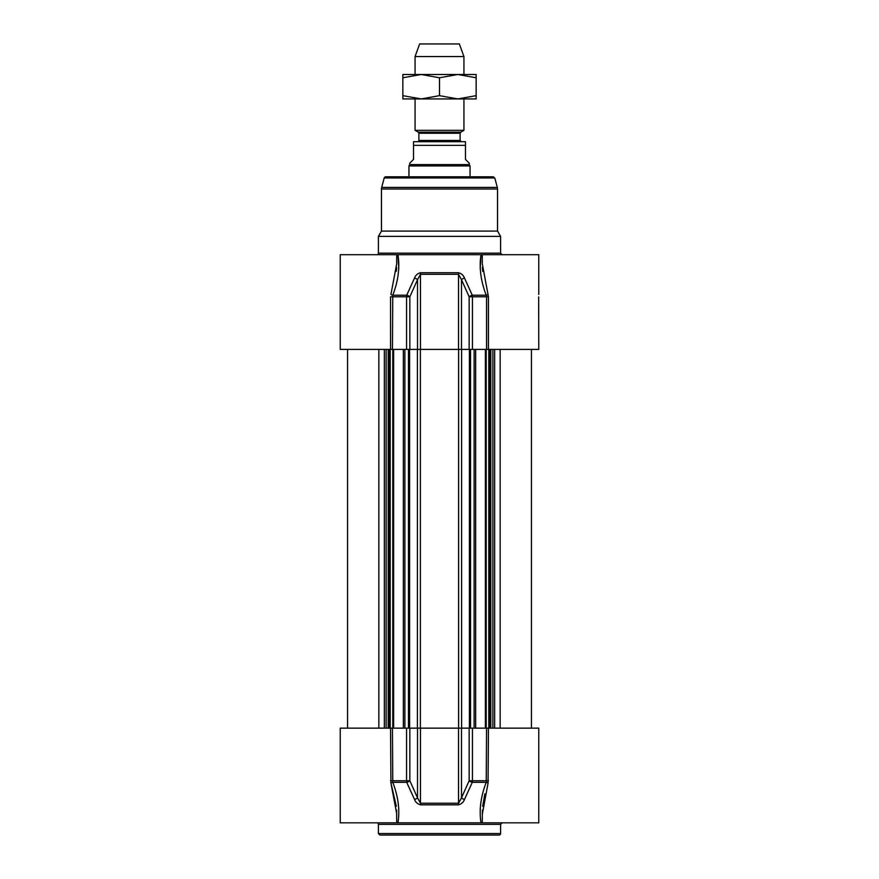 <?xml version="1.0" encoding="UTF-8"?>
<svg xmlns="http://www.w3.org/2000/svg" width="879" height="879" viewBox="0 0 879 879"><rect width="100%" height="100%" fill="white"/><g stroke="black" fill="none" stroke-linecap="round" stroke-linejoin="round"><path stroke-width="1.32" d="M378.409 824.359L500.59 824.359L500.59 833.523A1.527 1.527 0 0 1 499.063 835.05L379.937 835.05L378.409 833.523L378.409 824.359A1.527 1.527 0 0 0 376.882 822.832M390.54 728.142L390.935 783.123A1.527 0.637 159.4 0 1 392.77 782.332L406.713 782.332A3.055 1.253 -23.9 0 0 409.845 780.739L409.845 728.142L340.228 728.142L340.228 822.832L397.978 822.832C400 810.119 398.253 796.627 392.77 782.332L392.452 728.142M482.373 810.031L482.263 822.832L481.022 822.832L538.772 822.832L538.772 728.142L486.548 728.142L486.23 782.332C480.747 796.627 479 810.119 481.022 822.832L396.737 822.832L396.627 810.031M406.57 728.142L406.57 780.739A3.055 1.011 90 0 0 406.713 782.332L414.514 799.44C415.514 802.23 417.525 804.021 420.558 804.823L458.442 804.823C461.475 804.032 463.486 802.241 464.486 799.44L472.287 782.332L486.23 782.332A1.527 0.637 20.6 0 1 488.065 783.123L488.46 728.142M409.845 728.142L417.514 728.142L417.514 797.846L409.845 780.739L390.54 780.739M486.548 728.142L469.155 728.142L469.155 780.739A3.055 1.253 23.9 0 0 472.287 782.332A3.055 1.011 -90 0 0 472.43 780.739L472.43 728.142M488.46 780.739L469.155 780.739L461.486 797.846L461.486 728.142L469.155 728.142M420.558 804.823A3.055 0.67 90 0 1 420.459 803.23L420.459 728.142L458.541 728.142L458.541 803.23L420.459 803.23L417.514 797.846A3.055 1.275 -24.4 0 1 414.514 799.44M464.486 799.44A3.055 1.275 24.4 0 1 461.486 797.846L458.541 803.23A3.055 0.67 -90 0 1 458.442 804.823M461.486 728.142L458.541 728.142M420.459 728.142L417.514 728.142M480.209 809.229L480.538 805.45M398.451 805.45L398.791 809.229M482.263 814.547L488.065 783.123M395.88 822.832L397.978 822.832M390.935 783.123L396.737 813.899M396.319 806.23L390.968 783.211M484.856 793.814L482.681 806.241M396.737 254.701L481.022 254.701C479.011 267.414 480.747 280.917 486.23 295.212L472.287 295.212L464.486 278.094C463.486 275.303 461.475 273.501 458.442 272.721L420.558 272.721C417.525 273.501 415.514 275.292 414.514 278.094L406.713 295.212L392.77 295.212A1.527 0.637 -159.4 0 1 390.935 294.41L396.737 263.689L396.737 254.701L340.228 254.701L340.228 349.392L392.452 349.392L392.77 295.212C398.253 280.917 399.989 267.414 397.978 254.701L398.791 268.304M480.209 268.315L481.011 254.723M378.409 236.385L381.464 231.089L497.536 231.089L500.59 236.385L378.409 236.385L378.409 253.174A1.527 1.527 0 0 1 376.882 254.701M384.222 177.954L494.778 177.954L493.306 176.822L385.694 176.822A1.527 1.527 0 0 0 384.222 177.954L381.673 187.436A6.109 6.109 0 0 0 381.464 189.018L381.464 231.089M469.155 349.392L461.486 349.392L461.486 279.687L469.155 296.805L469.155 349.392L538.772 349.392L538.662 296.915M458.442 272.721A3.055 0.67 -90 0 1 458.541 274.314L458.541 349.392L420.459 349.392L420.459 274.314L458.541 274.314L461.486 279.687A3.055 1.275 155.6 0 1 464.486 278.094M390.54 349.392L390.54 296.805L409.845 296.805L417.514 279.687L417.514 349.392L409.845 349.392L409.845 296.805A3.055 1.253 -156.1 0 0 406.713 295.212A3.055 1.011 90 0 0 406.57 296.805L406.57 349.392L409.845 349.392M392.452 349.392L406.57 349.392M472.43 349.392L472.43 296.805A3.055 1.011 -90 0 0 472.287 295.212A3.055 1.253 156.1 0 0 469.155 296.805L486.548 296.805L486.548 349.392M458.541 349.392L461.486 349.392M414.514 278.094A3.055 1.275 -155.6 0 1 417.514 279.687L420.459 274.314A3.055 0.67 90 0 1 420.558 272.721M417.514 349.392L420.459 349.392M488.065 294.41A1.527 0.637 -20.6 0 1 486.23 295.212L486.548 296.805L488.46 296.805L482.263 263.634M538.772 294.41L538.772 254.701L481.022 254.701M482.373 267.502L482.681 271.303M396.319 271.303L396.627 267.502M397.978 254.701L395.957 254.701M417.657 141.695A1.22 1.22 0 0 0 418.887 140.475L418.887 133.234A1.22 1.22 0 0 0 418.272 132.18L415.064 130.323L463.936 130.323L463.936 98.931M465.463 141.695L465.463 145.354L465.463 141.695L413.537 141.695L413.537 145.354L413.537 141.695M413.537 159.407L409.724 163.23L409.724 164.604L469.276 164.604L469.276 163.23L465.463 159.407L465.463 145.354L413.537 145.354L413.537 159.407M409.724 164.604L408.955 165.922L470.045 165.922L470.045 176.822M408.955 165.922L408.955 176.822M463.936 56.542L459.354 43.95L419.646 43.95L415.064 56.542L463.936 56.542L463.936 74.495M415.064 56.542L415.064 74.495M415.064 98.931L415.064 130.323M476.154 98.931L402.846 98.931L402.846 95.657L421.173 98.931L439.5 95.657L457.827 98.931L476.154 95.657L476.154 98.931M402.846 74.495L476.154 74.495L476.154 77.77L457.827 74.495L439.5 77.77L421.173 74.495L402.846 77.77L402.846 74.495M476.154 95.657L476.154 77.77M439.5 95.657L439.5 77.77M402.846 95.657L402.846 77.77M500.59 833.523L378.409 833.523M381.464 189.018L497.536 189.018L497.536 231.089M381.673 187.436L497.327 187.436L497.536 189.018M488.46 349.392L488.46 296.805M500.59 236.385L500.59 253.174L378.409 253.174M458.618 349.392L458.618 728.142M461.596 349.392L461.596 728.142M420.382 349.392L420.382 728.142M417.404 349.392L417.404 728.142M409.603 349.392L409.603 728.142M408.471 349.392L408.471 728.142M404.878 349.392L404.878 728.142M393.627 349.392L393.627 728.142M392.803 349.392L392.803 728.142M390.133 349.392L390.133 728.142M389.023 349.392L389.023 728.142M388.199 349.392L388.199 728.142M386.123 349.392L386.123 728.142M384.354 349.392L384.354 728.142M378.849 349.392L378.849 728.142M500.151 349.392L500.151 728.142M494.646 349.392L494.646 728.142M492.877 349.392L492.877 728.142M490.801 349.392L490.801 728.142M489.977 349.392L489.977 728.142M488.867 349.392L488.867 728.142M486.197 349.392L486.197 728.142M485.373 349.392L485.373 728.142M474.122 349.392L474.122 728.142M470.529 349.392L470.529 728.142M469.397 728.142L469.397 349.392M418.887 133.234L460.113 133.234L460.728 132.18L418.272 132.18M460.113 133.234L460.113 140.475L418.887 140.475M500.59 824.359L502.118 822.832M494.778 177.954L497.327 187.436M482.263 254.701L482.263 262.986M396.737 262.986L396.737 263.634M500.59 253.174L502.118 254.701M403.351 728.142L403.351 349.392M390.199 728.142L390.199 349.392M347.557 728.142L347.557 349.392M531.443 728.142L531.443 349.392M488.801 728.142L488.801 349.392M475.649 728.142L475.649 349.392M460.728 132.18L463.936 130.323M460.113 140.475L461.343 141.695M469.276 164.604L470.045 165.922"/></g></svg>
